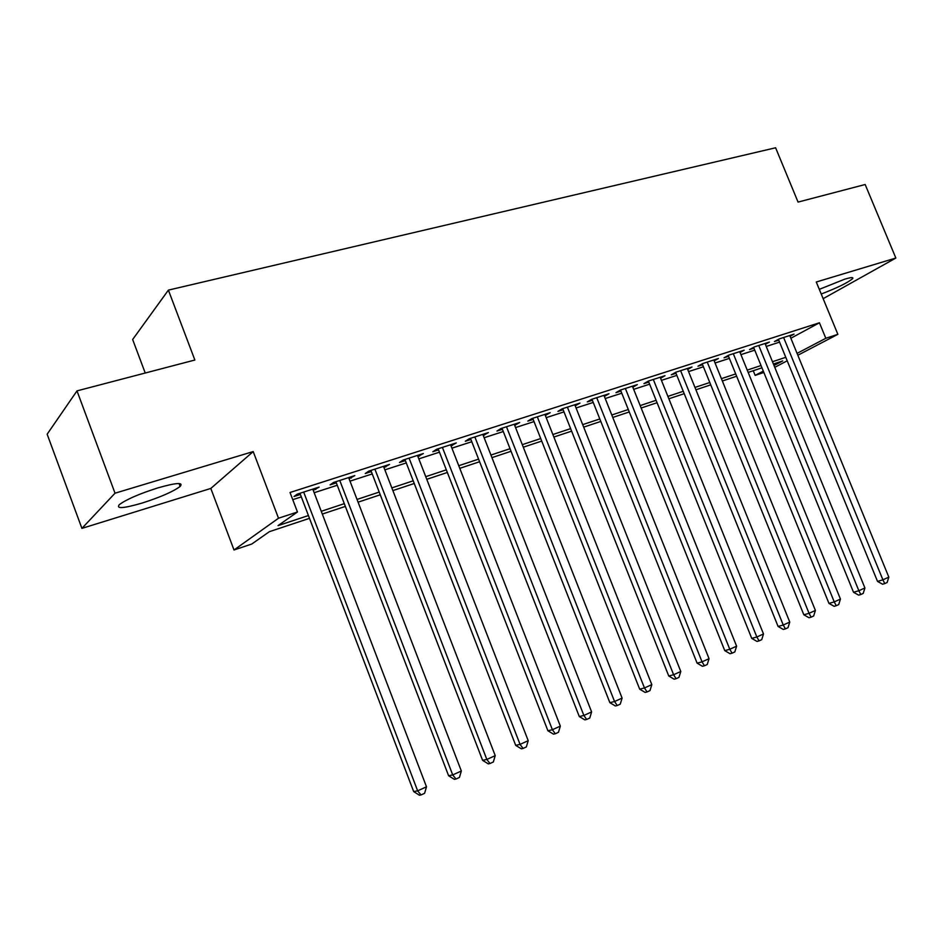 <?xml version="1.0" encoding="UTF-8"?>
<svg xmlns="http://www.w3.org/2000/svg" width="943" height="943" viewBox="0 0 943 943"><rect width="100%" height="100%" fill="white"/><g stroke="black" fill="none" stroke-linecap="round" stroke-linejoin="round"><path stroke-width="1.41" d="M142.275 503.02C160.687 497.079 173.312 491.551 180.148 486.435C183.72 482.168 176.27 482.663 157.787 487.92C139.187 493.873 126.362 499.436 119.337 504.635C115.824 509.02 123.462 508.477 142.275 503.02M821.223 294.016C837.36 287.827 847.84 282.7 852.649 278.609C853.651 277.124 851.046 277.301 844.845 279.14L819.302 289.348M309.504 518.332L269.403 531.663L251.769 544.028L234.005 549.981L278.515 518.226L297.458 512.002L278.044 525.616L308.432 515.538M210.819 488.439L253.207 451.579L115.022 493.201L76.996 390.885L47.15 434.204L81.923 528.375L210.819 488.439L234.005 549.981M145.234 373.027L132.657 339.504L168.396 290.114L775.606 147.78L798.061 202.085L865.167 184.51L895.85 258.04L816.273 282.004L837.867 334.329L797.837 355.252M823.145 298.672L895.85 258.04M763.854 372.473L755.143 375.385L763.3 371.106M753.233 370.729L755.143 375.385M115.022 493.201L81.923 528.375M313.241 490.313L319.135 487.095L297.257 494.144L294.004 496.513L300.393 494.45M349.075 478.749L354.804 475.602L333.516 482.462L330.121 484.867L336.333 482.863M383.966 467.504L389.53 464.416L368.807 471.099L365.259 473.539L371.318 471.583M417.938 456.542L423.348 453.524L403.168 460.031L399.478 462.494L405.372 460.597M451.025 445.874L456.282 442.915L436.633 449.257L432.813 451.744L438.554 449.894M483.264 435.477L488.391 432.578L469.225 438.754L465.3 441.265L470.899 439.462M514.689 425.34L519.676 422.511L500.992 428.523L496.949 431.057L502.407 429.289M545.325 415.45L550.182 412.68L531.97 418.551L527.821 421.097L533.149 419.376M575.206 405.808L579.945 403.097L562.181 408.814L557.926 411.384L563.124 409.71M604.369 396.402L608.978 393.75L591.65 399.325L587.3 401.907L592.369 400.28M620.506 390.037L724.754 650.623L729.776 649.267L736.601 646.179L632.411 386.194L632.836 387.219L637.315 384.614L620.4 390.072L615.968 392.665L620.918 391.074M660.583 378.237L664.992 375.703L648.466 381.031L643.951 383.636L648.784 382.08M687.695 369.444L692.009 367.004L675.872 372.202L671.275 374.819L676.001 373.298M714.181 360.863L718.401 358.505L702.641 363.585L697.973 366.214L702.582 364.729M740.055 352.493L744.18 350.195L728.786 355.157L724.047 357.798L728.55 356.348M765.351 344.301L769.382 342.085L754.329 346.93L749.544 349.582L753.94 348.156M790.871 338.254L819.432 322.777L290.031 492.494L297.458 512.002M292.766 499.66L301.324 496.89M314.16 492.729L337.252 485.256M349.994 481.142L372.226 473.94M384.874 469.85L406.28 462.93M418.833 458.864L439.45 452.192M451.909 448.161L471.783 441.725M484.148 437.729L503.291 431.529M515.562 427.568L534.021 421.592M546.197 417.655L563.985 411.891M576.079 407.989L593.23 402.437M605.217 398.547L621.767 393.196M633.672 389.341L649.633 384.178M661.444 380.359L676.838 375.385M688.567 371.589L703.407 366.78M715.053 363.008L729.375 358.375M740.939 354.639L754.754 350.159M766.223 346.458L779.566 342.132M790.069 336.297L794.03 334.152L779.307 338.891L774.451 341.543L778.753 340.152M253.207 451.579L278.515 518.226M819.432 322.777L825.82 338.289L837.867 334.329M76.996 390.885L194.859 360.026L168.396 290.114M774.003 365.483L782.69 360.933L773.401 364.022M761.956 367.829L748.164 372.414M736.636 376.245L722.35 380.996M710.739 384.862L695.922 389.789M684.217 393.679L668.858 398.795M657.071 402.72L641.157 408.013M629.276 411.961L612.761 417.454M600.797 421.438L583.682 427.132M571.623 431.14L553.871 437.045M541.718 441.088L523.294 447.206M511.059 451.284L491.951 457.638M479.61 461.74L459.783 468.341M447.347 472.478L426.778 479.315M414.248 483.488L392.877 490.596M380.265 494.792L358.069 502.171M345.362 506.403L322.317 514.065M787.216 360.804L774.757 367.322M797.071 353.377L825.82 338.289M321.257 511.295L344.301 503.656M357.02 499.436L379.216 492.081M391.84 487.896L413.211 480.812M425.741 476.663L446.322 469.838M458.758 465.712L478.596 459.135M490.938 455.045L510.045 448.715M522.292 444.66L540.716 438.554M552.869 434.523L570.621 428.629M582.691 424.633L599.807 418.963M611.783 414.991L628.297 409.521M640.179 405.584L656.104 400.304M667.892 396.39L683.262 391.298M694.967 387.42L709.784 382.516M721.395 378.662L735.693 373.923M747.233 370.104L761.025 365.53M772.47 361.735L785.778 357.314M604.168 395.294L604.581 396.331M575.218 404.618L575.643 405.679M545.549 414.177L545.973 415.238M515.137 423.961L515.562 425.045M483.959 434.016L484.384 435.112M451.968 444.306L452.404 445.426M419.152 454.88L419.588 456.011M385.463 465.736L385.899 466.879M350.867 476.875L351.315 478.03M315.339 488.309L315.787 489.488M778.435 339.362L877.52 581.407L882.907 579.827L783.621 337.5M888.836 577.128L887.127 582.526L884.758 583.599L882.907 579.827L888.836 577.128L789.751 335.519M884.758 583.599L882.601 584.224L877.52 581.407M753.598 347.33L853.521 592.275L858.861 590.731L758.75 345.515M864.92 587.984L863.199 593.43L860.77 594.526L858.861 590.731L864.92 587.984L765.021 343.488M860.77 594.526L858.637 595.139L853.521 592.275M728.208 355.487L828.968 603.402L834.249 601.893L733.3 353.708M840.449 599.076L838.716 604.581L836.229 605.712L834.249 601.893L840.449 599.076L739.713 351.645M836.229 605.712L834.119 606.314L828.968 603.402M702.217 363.821L803.825 614.789L809.047 613.315L707.25 362.088M815.4 610.439L813.656 616.003L811.121 617.158L809.047 613.315L815.4 610.439L713.827 359.978M811.121 617.158L809.023 617.748L803.825 614.789M675.612 372.344L778.093 626.458L783.256 625.02L680.598 370.682M789.762 622.062L787.994 627.696L785.401 628.887L783.256 625.02L789.762 622.062L687.317 368.513M785.401 628.887L783.338 629.452L778.093 626.458M648.383 381.078L751.748 638.387L756.84 636.996L653.31 379.463M763.5 633.979L761.732 639.672L759.068 640.886L756.84 636.996L763.5 633.979L660.194 377.247M759.068 640.886L757.029 641.44L751.748 638.387M736.601 646.179L734.809 651.931L732.086 653.181L729.776 649.267L625.362 388.469M732.086 653.181L730.071 653.711L724.754 650.623M591.956 399.231L697.101 663.153L702.04 661.845L596.73 397.687M709.042 658.674L707.238 664.509L704.445 665.782L702.04 661.845L709.042 658.674L603.956 395.365M704.445 665.782L702.452 666.288L697.101 663.153M562.7 408.649L668.752 676.001L673.608 674.74L567.391 407.14M680.787 671.487L678.972 677.38L676.107 678.689L673.608 674.74L680.787 671.487L574.794 404.759M676.107 678.689L674.151 679.184L668.752 676.001M532.724 418.303L639.684 689.168L644.458 687.966L537.31 416.83M651.813 684.63L649.986 690.594L647.051 691.938L644.458 687.966L651.813 684.63L544.901 414.378M647.051 691.938L645.13 692.41L639.684 689.168M501.982 428.205L609.873 702.676L614.553 701.521L506.474 426.755M622.097 698.103L620.27 704.138L617.252 705.517L614.553 701.521L622.097 698.103L514.253 424.256M617.252 705.517L615.366 705.965L609.873 702.676M470.463 438.354L579.297 716.539L583.87 715.442L474.848 436.939M591.615 711.93L589.764 718.036L586.676 719.45L583.87 715.442L591.615 711.93L482.828 434.369M586.676 719.45L584.837 719.874L579.297 716.539M438.13 448.774L547.907 730.754L552.386 729.717L442.397 447.395M560.331 726.122L558.468 732.298L555.297 733.748L552.386 729.717L560.331 726.122L450.589 444.754M555.297 733.748L553.494 734.149L547.907 730.754M404.936 459.453L515.691 745.347L520.053 744.381L409.085 458.121M528.21 740.679L526.335 746.95L523.07 748.436L520.053 744.381L528.21 740.679L417.49 455.41M523.07 748.436L521.326 748.813L515.691 745.347M370.87 470.427L482.604 760.341L486.836 759.445L374.89 469.142M495.228 755.649L493.33 761.991L489.983 763.512L486.836 759.445L495.228 755.649L383.518 466.361M489.983 763.512L488.285 763.865L482.604 760.341M335.885 481.696L448.609 775.747L452.711 774.922L339.763 480.447M461.339 771.009L459.43 777.433L455.988 779.012L452.711 774.922L461.339 771.009L348.639 477.594M455.988 779.012L454.337 779.331L448.609 775.747M299.945 493.272L413.671 791.578L417.643 790.835L303.681 492.069M426.495 786.816L424.586 793.322L421.049 794.937L417.643 790.835L426.495 786.816L312.793 489.134M421.049 794.937L419.446 795.22L413.671 791.578M180.148 486.435L179.064 483.535M852.649 278.609L852.236 277.631"/></g></svg>
